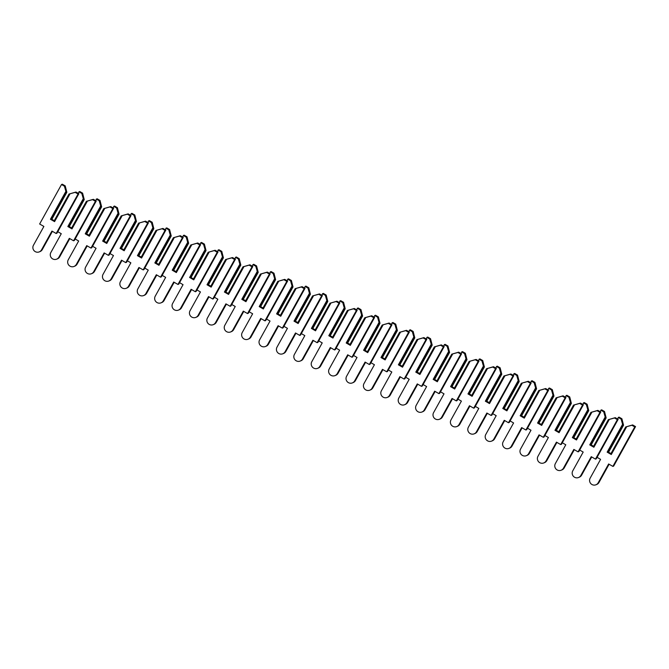 <?xml version="1.0" encoding="UTF-8"?>
<svg xmlns="http://www.w3.org/2000/svg" width="669" height="669" viewBox="0 0 669 669"><rect width="100%" height="100%" fill="white"/><g stroke="black" fill="none" stroke-linecap="round" stroke-linejoin="round"><path stroke-width="1" d="M61.523 184.519L62.309 184.201L65.202 185.865L66.85 192.287L66.34 192.496L65.88 191.409L50.443 219.256L54.582 221.631L53.997 221.163L69.024 194.043L75.957 192.045L75.171 192.363L78.064 194.027L56.179 233.506L51.939 231.073L41.511 249.88A4.675 4.608 68 0 1 34.027 250.624A4.675 4.608 68 0 1 33.45 245.247L43.878 226.44L39.638 224.006L61.523 184.519L64.416 186.183L65.88 191.409M65.202 185.865L64.416 186.183M66.85 192.287L51.822 219.407L50.443 219.256M66.34 192.496L51.304 219.616M75.171 192.363L70.019 193.784L54.582 221.631M70.019 193.784L69.024 194.043M51.873 219.307L54.264 220.678M75.957 192.045L78.85 193.709L56.965 233.188L56.179 233.506M52.399 231.34L42.298 249.562A4.675 4.608 68 0 1 40.023 251.586L39.237 251.904M78.85 193.709L78.064 194.027M78.097 193.274L79.703 191.485L82.596 193.14L84.244 199.571L83.734 199.772L83.282 198.685L67.845 226.532L71.976 228.907L71.391 228.438L86.426 201.319L93.351 199.32L92.565 199.638L95.458 201.302L73.573 240.79L69.333 238.348L58.905 257.155A4.675 4.608 68 0 1 51.429 257.899A4.675 4.608 68 0 1 50.844 252.522L61.272 233.715L57.785 231.708M82.596 193.14L81.81 193.458L83.282 198.685M84.244 199.571L69.216 226.691L67.845 226.532M83.734 199.772L68.706 226.891M92.565 199.638L87.413 201.068L71.976 228.907M78.917 191.802L81.81 193.458M87.413 201.068L86.426 201.319M69.275 226.582L71.658 227.953M93.351 199.32L96.244 200.984L74.359 240.472L73.573 240.79M69.793 238.616L59.692 256.837A4.675 4.608 68 0 1 57.417 258.861L56.631 259.179M96.244 200.984L95.458 201.302M95.5 200.558L97.105 198.76L99.999 200.424L101.646 206.846L101.136 207.055L100.676 205.968L85.239 233.816L89.378 236.19L88.785 235.714L103.82 208.594L110.745 206.604L109.959 206.922L112.852 208.577L90.967 248.065L86.727 245.632L76.308 264.439A4.675 4.608 68 0 1 68.823 265.183A4.675 4.608 68 0 1 68.246 259.806L78.666 240.999L75.179 238.992M99.999 200.424L99.213 200.742L100.676 205.968M101.646 206.846L86.61 233.966L85.239 233.816M101.136 207.055L86.1 234.175M109.959 206.922L104.807 208.343L89.378 236.19M96.319 199.078L99.213 200.742M104.807 208.343L103.82 208.594M86.669 233.866L89.052 235.237M110.745 206.604L113.638 208.26L91.753 247.747L90.967 248.065M87.196 245.891L77.094 264.121A4.675 4.608 68 0 1 74.811 266.137L74.025 266.454M113.638 208.26L112.852 208.577M112.894 207.833L114.499 206.035L117.393 207.699L119.04 214.122L118.53 214.331L118.07 213.244L102.641 241.091L106.772 243.466L106.187 242.998L121.214 215.878L128.147 213.879L127.361 214.197L130.254 215.861L108.37 255.341L104.13 252.907L93.702 271.714A4.675 4.608 68 0 1 86.217 272.459A4.675 4.608 68 0 1 85.64 267.082L96.068 248.274L92.573 246.267M117.393 207.699L116.607 208.017L118.07 213.244M119.04 214.122L104.013 241.241L102.641 241.091M118.53 214.331L103.494 241.45M127.361 214.197L122.21 215.619L106.772 243.466M113.713 206.353L116.607 208.017M122.21 215.619L121.214 215.878M104.063 241.141L106.455 242.513M128.147 213.879L131.04 215.543L109.156 255.023L108.37 255.341M104.59 253.175L94.488 271.397A4.675 4.608 68 0 1 92.213 273.42L91.427 273.738M131.04 215.543L130.254 215.861M130.288 215.109L131.893 213.319L134.787 214.975L136.443 221.406L135.924 221.606L135.472 220.519L120.035 248.366L124.166 250.741L123.581 250.273L138.617 223.153L145.541 221.155L144.755 221.472L147.648 223.137L125.764 262.624L121.524 260.182L111.104 278.99A4.675 4.608 68 0 1 103.62 279.734A4.675 4.608 68 0 1 103.034 274.357L113.462 255.55L109.975 253.543M134.787 214.975L134.009 215.293L135.472 220.519M136.443 221.406L121.407 248.525L120.035 248.366M135.924 221.606L120.897 248.726M144.755 221.472L139.604 222.894L124.166 250.741M131.107 213.637L134.009 215.293M139.604 222.894L138.617 223.153M121.465 248.416L123.849 249.788M145.541 221.155L148.434 222.819L126.55 262.307L125.764 262.624M121.984 260.45L111.89 278.672A4.675 4.608 68 0 1 109.607 280.696L108.821 281.013M148.434 222.819L147.648 223.137M147.69 222.392L149.296 220.594L152.189 222.259L153.837 228.681L153.326 228.89L152.867 227.803L137.429 255.65L141.569 258.025L140.983 257.548L156.011 230.429L162.935 228.438L162.149 228.748L165.042 230.412L143.158 269.9L138.926 267.466L128.498 286.273A4.675 4.608 68 0 1 121.014 287.009A4.675 4.608 68 0 1 120.437 281.641L130.856 262.833L127.369 260.826M152.189 222.259L151.403 222.576L152.867 227.803M153.837 228.681L138.801 255.801L137.429 255.65M153.326 228.89L138.291 256.01M162.149 228.748L156.998 230.178L141.569 258.025M148.51 220.912L151.403 222.576M156.998 230.178L156.011 230.429M138.859 255.7L141.243 257.072M162.935 228.438L165.828 230.094L143.944 269.582L143.158 269.9M139.386 267.725L129.284 285.956A4.675 4.608 68 0 1 127.001 287.971L126.215 288.289M165.828 230.094L165.042 230.412M165.084 229.668L166.69 227.87L169.583 229.534L171.231 235.956L170.72 236.165L170.261 235.078L154.832 262.925L158.963 265.3L158.377 264.832L173.405 237.712L180.337 235.714L179.551 236.032L182.445 237.696L160.56 277.175L156.32 274.742L145.892 293.549A4.675 4.608 68 0 1 138.416 294.293A4.675 4.608 68 0 1 137.831 288.916L148.259 270.109L144.763 268.102M169.583 229.534L168.797 229.852L170.261 235.078M171.231 235.956L156.203 263.076L154.832 262.925M170.72 236.165L155.693 263.285M179.551 236.032L174.4 237.453L158.963 265.3M165.904 228.188L168.797 229.852M174.4 237.453L173.405 237.712M156.253 262.976L158.645 264.347M180.337 235.714L183.231 237.378L161.346 276.857L160.56 277.175M156.78 275.009L146.678 293.231A4.675 4.608 68 0 1 144.404 295.255L143.618 295.573M183.231 237.378L182.445 237.696M182.478 236.943L184.084 235.145L186.986 236.809L188.633 243.24L188.114 243.441L187.663 242.354L172.226 270.201L176.357 272.576L175.771 272.107L190.807 244.988L197.731 242.989L196.945 243.307L199.839 244.971L177.954 284.459L173.714 282.017L163.295 300.824A4.675 4.608 68 0 1 155.81 301.568A4.675 4.608 68 0 1 155.225 296.191L165.653 277.384L162.166 275.377M186.986 236.809L186.199 237.127L187.663 242.354M188.633 243.24L173.597 270.36L172.226 270.201M188.114 243.441L173.087 270.56M196.945 243.307L191.794 244.729L176.357 272.576M183.298 235.463L186.199 237.127M191.794 244.729L190.807 244.988M173.656 270.251L176.039 271.622M197.731 242.989L200.625 244.653L178.74 284.141L177.954 284.459M174.183 282.285L164.081 300.506A4.675 4.608 68 0 1 161.798 302.53L161.012 302.848M200.625 244.653L199.839 244.971M199.88 244.227L201.486 242.429L204.38 244.093L206.027 250.515L205.517 250.724L205.057 249.637L189.62 277.476L193.759 279.859L193.174 279.383L208.201 252.263L215.125 250.265L214.339 250.582L217.241 252.246L195.348 291.734L191.117 289.301L180.689 308.108A4.675 4.608 68 0 1 173.204 308.844A4.675 4.608 68 0 1 172.627 303.467L183.047 284.668L179.56 282.661M204.38 244.093L203.593 244.411L205.057 249.637M206.027 250.515L190.991 277.635L189.62 277.476M205.517 250.724L190.481 277.844M214.339 250.582L209.188 252.012L193.759 279.859M200.7 242.747L203.593 244.411M209.188 252.012L208.201 252.263M191.05 277.535L193.441 278.906M215.125 250.265L218.027 251.929L196.134 291.416L195.348 291.734M191.577 289.56L181.475 307.79A4.675 4.608 68 0 1 179.192 309.806L178.414 310.123M218.027 251.929L217.241 252.246M217.274 251.502L218.88 249.704L221.774 251.368L223.421 257.791L222.911 258L222.451 256.913L207.022 284.76L211.153 287.135L210.568 286.667L225.604 259.547L232.528 257.548L231.742 257.866L234.635 259.53L212.75 299.01L208.511 296.576L198.083 315.383A4.675 4.608 68 0 1 190.606 316.128A4.675 4.608 68 0 1 190.021 310.751L200.449 291.943L196.954 289.936M221.774 251.368L220.987 251.686L222.451 256.913M223.421 257.791L208.393 284.91L207.022 284.76M222.911 258L207.883 285.119M231.742 257.866L226.59 259.288L211.153 287.135M218.094 250.022L220.987 251.686M226.59 259.288L225.604 259.547M208.444 284.81L210.835 286.181M232.528 257.548L235.421 259.212L213.536 298.692L212.75 299.01M208.971 296.844L198.869 315.066A4.675 4.608 68 0 1 196.594 317.081L195.808 317.399M235.421 259.212L234.635 259.53M234.668 258.778L236.282 256.98L239.176 258.644L240.823 265.075L240.313 265.275L239.853 264.188L224.416 292.035L228.547 294.41L227.962 293.942L242.998 266.822L249.922 264.824L249.136 265.141L252.029 266.806L230.144 306.285L225.905 303.851L215.485 322.659A4.675 4.608 68 0 1 208 323.403A4.675 4.608 68 0 1 207.423 318.026L217.843 299.219L214.356 297.212M239.176 258.644L238.39 258.962L239.853 264.188M240.823 265.075L225.788 292.194L224.416 292.035M240.313 265.275L225.277 292.395M249.136 265.141L243.984 266.563L228.547 294.41M235.496 257.297L238.39 258.962M243.984 266.563L242.998 266.822M225.846 292.085L228.229 293.457M249.922 264.824L252.815 266.488L230.93 305.976L230.144 306.285M226.373 304.119L216.271 322.341A4.675 4.608 68 0 1 213.988 324.365L213.202 324.682M252.815 266.488L252.029 266.806M252.071 266.061L253.676 264.263L256.57 265.928L258.217 272.35L257.707 272.559L257.247 271.472L241.81 299.311L245.949 301.694L245.364 301.217L260.392 274.098L267.316 272.099L266.53 272.417L269.431 274.081L247.538 313.569L243.307 311.135L232.879 329.934A4.675 4.608 68 0 1 225.394 330.678A4.675 4.608 68 0 1 224.817 325.301L235.237 306.494L231.75 304.495M256.57 265.928L255.784 266.245L257.247 271.472M258.217 272.35L243.182 299.469L241.81 299.311M257.707 272.559L242.671 299.679M266.53 272.417L261.387 273.847L245.949 301.694M252.89 264.581L255.784 266.245M261.387 273.847L260.392 274.098M243.24 299.369L245.632 300.741M267.316 272.099L270.217 273.763L248.324 313.251L247.538 313.569M243.767 311.394L233.665 329.625A4.675 4.608 68 0 1 231.39 331.64L230.604 331.958M270.217 273.763L269.431 274.081M269.465 273.337L271.07 271.539L273.964 273.203L275.611 279.625L275.101 279.834L274.641 278.747L259.212 306.594L263.343 308.969L262.758 308.501L277.794 281.381L284.718 279.383L283.932 279.701L286.825 281.365L264.941 320.844L260.701 318.411L250.273 337.218A4.675 4.608 68 0 1 242.797 337.962A4.675 4.608 68 0 1 242.211 332.585L252.639 313.778L249.144 311.771M273.964 273.203L273.178 273.521L274.641 278.747M275.611 279.625L260.584 306.745L259.212 306.594M275.101 279.834L260.074 306.954M283.932 279.701L278.781 281.122L263.343 308.969M270.284 271.857L273.178 273.521M278.781 281.122L277.794 281.381M260.642 306.645L263.026 308.016M284.718 279.383L287.611 281.047L265.727 320.526L264.941 320.844M261.161 318.678L251.059 336.9A4.675 4.608 68 0 1 248.784 338.915L247.998 339.233M287.611 281.047L286.825 281.365M286.867 280.612L288.473 278.814L291.366 280.478L293.014 286.909L292.504 287.11L292.044 286.023L276.606 313.87L280.737 316.245L280.152 315.776L295.188 288.657L302.112 286.658L301.326 286.976L304.219 288.64L282.335 328.119L278.095 325.686L267.675 344.493A4.675 4.608 68 0 1 260.191 345.237A4.675 4.608 68 0 1 259.614 339.86L270.033 321.053L266.546 319.046M291.366 280.478L290.58 280.796L292.044 286.023M293.014 286.909L277.978 314.02L276.606 313.87M292.504 287.11L277.468 314.229M301.326 286.976L296.175 288.398L280.737 316.245M287.687 279.132L290.58 280.796M296.175 288.398L295.188 288.657M278.036 313.92L280.42 315.291M302.112 286.658L305.005 288.322L283.121 327.802L282.335 328.119M278.563 325.954L268.461 344.175A4.675 4.608 68 0 1 266.178 346.199L265.392 346.517M305.005 288.322L304.219 288.64M304.261 287.896L305.867 286.098L308.76 287.762L310.408 294.184L309.898 294.393L309.438 293.298L294 321.145L298.14 323.528L297.554 323.052L312.582 295.932L319.514 293.934L318.728 294.251L321.622 295.915L299.729 335.403L295.497 332.97L285.069 351.769A4.675 4.608 68 0 1 277.585 352.513A4.675 4.608 68 0 1 277.008 347.136L287.436 328.328L283.94 326.33M308.76 287.762L307.974 288.08L309.438 293.298M310.408 294.184L295.372 321.304L294 321.145M309.898 294.393L294.862 321.505M318.728 294.251L313.577 295.681L298.14 323.528M305.081 286.416L307.974 288.08M313.577 295.681L312.582 295.932M295.43 321.204L297.822 322.575M319.514 293.934L322.408 295.598L300.515 335.085L299.729 335.403M295.957 333.229L285.855 351.451A4.675 4.608 68 0 1 283.581 353.475L282.795 353.792M322.408 295.598L321.622 295.915M321.655 295.171L323.261 293.373L326.154 295.037L327.802 301.46L327.292 301.669L326.84 300.582L311.403 328.429L315.534 330.804L314.948 330.327L329.984 303.216L336.908 301.217L336.122 301.535L339.016 303.199L317.131 342.679L312.891 340.245L302.463 359.052A4.675 4.608 68 0 1 294.987 359.797A4.675 4.608 68 0 1 294.402 354.419L304.83 335.612L301.343 333.605M326.154 295.037L325.368 295.355L326.84 300.582M327.802 301.46L312.774 328.579L311.403 328.429M327.292 301.669L312.264 328.788M336.122 301.535L330.971 302.957L315.534 330.804M322.475 293.691L325.368 295.355M330.971 302.957L329.984 303.216M312.833 328.479L315.216 329.85M336.908 301.217L339.802 302.881L317.917 342.361L317.131 342.679M313.351 340.513L303.249 358.735A4.675 4.608 68 0 1 300.975 360.75L300.189 361.068M339.802 302.881L339.016 303.199M339.058 302.447L340.663 300.649L343.557 302.313L345.204 308.735L344.694 308.944L344.234 307.857L328.797 335.704L332.936 338.079L332.342 337.611L347.378 310.491L354.302 308.493L353.516 308.81L356.41 310.475L334.525 349.954L330.285 347.52L319.866 366.328A4.675 4.608 68 0 1 312.381 367.072A4.675 4.608 68 0 1 311.804 361.695L322.224 342.888L318.737 340.881M343.557 302.313L342.771 302.631L344.234 307.857M345.204 308.735L330.168 335.855L328.797 335.704M344.694 308.944L329.658 336.064M353.516 308.81L348.365 310.232L332.936 338.079M339.877 300.966L342.771 302.631M348.365 310.232L347.378 310.491M330.227 335.754L332.61 337.126M354.302 308.493L357.196 310.157L335.311 349.636L334.525 349.954M330.754 347.788L320.652 366.01A4.675 4.608 68 0 1 318.369 368.034L317.583 368.351M357.196 310.157L356.41 310.475M356.452 309.73L358.057 307.932L360.951 309.596L362.598 316.019L362.088 316.22L361.628 315.132L346.191 342.98L350.33 345.355L349.745 344.886L364.772 317.767L371.705 315.768L370.919 316.086L373.812 317.75L351.927 357.238L347.688 354.796L337.26 373.603A4.675 4.608 68 0 1 329.775 374.347A4.675 4.608 68 0 1 329.198 368.97L339.626 350.163L336.131 348.164M360.951 309.596L360.165 309.914L361.628 315.132M362.598 316.019L347.571 343.138L346.191 342.98M362.088 316.22L347.052 343.339M370.919 316.086L365.767 317.516L350.33 345.355M357.271 308.25L360.165 309.914M365.767 317.516L364.772 317.767M347.621 343.038L350.012 344.41M371.705 315.768L374.598 317.432L352.714 356.92L351.927 357.238M348.148 355.063L338.046 373.285A4.675 4.608 68 0 1 335.771 375.309L334.985 375.627M374.598 317.432L373.812 317.75M373.846 317.006L375.451 315.208L378.345 316.872L379.992 323.294L379.482 323.503L379.03 322.416L363.593 350.263L367.724 352.638L367.139 352.162L382.175 325.042L389.099 323.052L388.313 323.37L391.206 325.034L369.321 364.513L365.082 362.08L354.662 380.887A4.675 4.608 68 0 1 347.178 381.631A4.675 4.608 68 0 1 346.592 376.254L357.02 357.447L353.533 355.44M378.345 316.872L377.559 317.19L379.03 322.416M379.992 323.294L364.965 350.414L363.593 350.263M379.482 323.503L364.454 350.623M388.313 323.37L383.161 324.791L367.724 352.638M374.665 315.525L377.559 317.19M383.161 324.791L382.175 325.042M365.023 350.313L367.406 351.685M389.099 323.052L391.992 324.716L370.108 364.195L369.321 364.513M365.542 362.347L355.44 380.569A4.675 4.608 68 0 1 353.165 382.584L352.379 382.902M391.992 324.716L391.206 325.034M391.248 324.281L392.854 322.483L395.747 324.147L397.394 330.57L396.884 330.779L396.424 329.692L380.987 357.539L385.127 359.914L384.541 359.445L399.569 332.326L406.493 330.327L405.707 330.645L408.6 332.309L386.715 371.788L382.476 369.355L372.056 388.162A4.675 4.608 68 0 1 364.572 388.906A4.675 4.608 68 0 1 363.995 383.529L374.414 364.722L370.927 362.715M395.747 324.147L394.961 324.465L396.424 329.692M397.394 330.57L382.359 357.689L380.987 357.539M396.884 330.779L381.848 357.898M405.707 330.645L400.555 332.067L385.127 359.914M392.067 322.801L394.961 324.465M400.555 332.067L399.569 332.326M382.417 357.589L384.8 358.96M406.493 330.327L409.386 331.991L387.502 371.471L386.715 371.788M382.944 369.623L372.842 387.844A4.675 4.608 68 0 1 370.559 389.868L369.773 390.186M409.386 331.991L408.6 332.309M408.642 331.556L410.248 329.767L413.141 331.423L414.788 337.853L414.278 338.054L413.818 336.967L398.389 364.814L402.521 367.189L401.935 366.721L416.963 339.601L423.895 337.602L423.109 337.92L426.002 339.584L404.118 379.072L399.878 376.63L389.45 395.438A4.675 4.608 68 0 1 381.966 396.182A4.675 4.608 68 0 1 381.389 390.805L391.817 371.997L388.321 369.99M413.141 331.423L412.355 331.74L413.818 336.967M414.788 337.853L399.761 364.973L398.389 364.814M414.278 338.054L399.242 365.174M423.109 337.92L417.958 339.35L402.521 367.189M409.461 330.085L412.355 331.74M417.958 339.35L416.963 339.601M399.811 364.864L402.203 366.244M423.895 337.602L426.789 339.267L404.904 378.754L404.118 379.072M400.338 376.898L390.236 395.12A4.675 4.608 68 0 1 387.961 397.143L387.175 397.461M426.789 339.267L426.002 339.584M426.036 338.84L427.642 337.042L430.535 338.706L432.191 345.129L431.672 345.338L431.221 344.251L415.784 372.098L419.915 374.473L419.329 373.996L434.365 346.877L441.289 344.886L440.503 345.204L443.396 346.86L421.512 386.348L417.272 383.914L406.852 402.721A4.675 4.608 68 0 1 399.368 403.466A4.675 4.608 68 0 1 398.783 398.088L409.211 379.281L405.723 377.274M430.535 338.706L429.757 339.024L431.221 344.251M432.191 345.129L417.155 372.248L415.784 372.098M431.672 345.338L416.645 372.457M440.503 345.204L435.352 346.626L419.915 374.473M426.855 337.36L429.757 339.024M435.352 346.626L434.365 346.877M417.213 372.148L419.597 373.519M441.289 344.886L444.183 346.542L422.298 386.03L421.512 386.348M417.732 384.182L407.638 402.404A4.675 4.608 68 0 1 405.355 404.419L404.569 404.737M444.183 346.542L443.396 346.86M443.438 346.116L445.044 344.318L447.937 345.982L449.585 352.404L449.075 352.613L448.615 351.526L433.178 379.373L437.317 381.748L436.732 381.28L451.759 354.16L458.683 352.162L457.897 352.479L460.79 354.144L438.906 393.623L434.674 391.189L424.246 409.997A4.675 4.608 68 0 1 416.762 410.741A4.675 4.608 68 0 1 416.185 405.364L426.605 386.557L423.117 384.55M447.937 345.982L447.151 346.299L448.615 351.526M449.585 352.404L434.549 379.524L433.178 379.373M449.075 352.613L434.039 379.733M457.897 352.479L452.746 353.901L437.317 381.748M444.258 344.635L447.151 346.299M452.746 353.901L451.759 354.16M434.607 379.423L436.991 380.795M458.683 352.162L461.577 353.826L439.692 393.305L438.906 393.623M435.134 391.457L425.032 409.679A4.675 4.608 68 0 1 422.749 411.703L421.963 412.02M461.577 353.826L460.79 354.144M460.832 353.391L462.438 351.601L465.331 353.257L466.979 359.688L466.469 359.889L466.009 358.801L450.58 386.649L454.711 389.024L454.126 388.555L469.161 361.436L476.085 359.437L475.299 359.755L478.193 361.419L456.308 400.907L452.068 398.465L441.64 417.272A4.675 4.608 68 0 1 434.164 418.016A4.675 4.608 68 0 1 433.579 412.639L444.007 393.832L440.511 391.825M465.331 353.257L464.545 353.575L466.009 358.801M466.979 359.688L451.951 386.807L450.58 386.649M466.469 359.889L451.441 387.008M475.299 359.755L470.148 361.176L454.711 389.024M461.652 351.919L464.545 353.575M470.148 361.176L469.161 361.436M452.001 386.699L454.393 388.07M476.085 359.437L478.979 361.101L457.094 400.589L456.308 400.907M452.528 398.732L442.426 416.954A4.675 4.608 68 0 1 440.152 418.978L439.366 419.296M478.979 361.101L478.193 361.419M478.226 360.675L479.832 358.877L482.734 360.541L484.381 366.963L483.863 367.172L483.411 366.085L467.974 393.932L472.105 396.307L471.52 395.831L486.555 368.711L493.479 366.721L492.693 367.038L495.587 368.694L473.702 408.182L469.462 405.749L459.043 424.556A4.675 4.608 68 0 1 451.558 425.3A4.675 4.608 68 0 1 450.973 419.923L461.401 401.116L457.914 399.109M482.734 360.541L481.948 360.859L483.411 366.085M484.381 366.963L469.345 394.083L467.974 393.932M483.863 367.172L468.835 394.292M492.693 367.038L487.542 368.46L472.105 396.307M479.046 359.194L481.948 360.859M487.542 368.46L486.555 368.711M469.404 393.982L471.787 395.354M493.479 366.721L496.373 368.376L474.488 407.864L473.702 408.182M469.931 406.008L459.829 424.238A4.675 4.608 68 0 1 457.546 426.253L456.76 426.571M496.373 368.376L495.587 368.694M495.629 367.95L497.234 366.152L500.128 367.816L501.775 374.239L501.265 374.448L500.805 373.361L485.368 401.208L489.507 403.583L488.922 403.114L503.949 375.995L510.873 373.996L510.087 374.314L512.989 375.978L491.096 415.457L486.865 413.024L476.437 431.831A4.675 4.608 68 0 1 468.952 432.575A4.675 4.608 68 0 1 468.375 427.198L478.795 408.391L475.308 406.384M500.128 367.816L499.342 368.134L500.805 373.361M501.775 374.239L486.739 401.358L485.368 401.208M501.265 374.448L486.229 401.567M510.087 374.314L504.944 375.735L489.507 403.583M496.448 366.47L499.342 368.134M504.944 375.735L503.949 375.995M486.798 401.258L489.19 402.629M510.873 373.996L513.775 375.66L491.882 415.14L491.096 415.457M487.325 413.291L477.223 431.513A4.675 4.608 68 0 1 474.94 433.537L474.162 433.855M513.775 375.66L512.989 375.978M513.023 375.225L514.628 373.427L517.522 375.092L519.169 381.522L518.659 381.723L518.199 380.636L502.77 408.483L506.901 410.858L506.316 410.39L521.352 383.27L528.276 381.271L527.49 381.589L530.383 383.253L508.499 422.741L504.259 420.299L493.831 439.107A4.675 4.608 68 0 1 486.355 439.851A4.675 4.608 68 0 1 485.769 434.474L496.197 415.666L492.702 413.659M517.522 375.092L516.736 375.409L518.199 380.636M519.169 381.522L504.142 408.642L502.77 408.483M518.659 381.723L503.632 408.843M527.49 381.589L522.338 383.011L506.901 410.858M513.842 373.745L516.736 375.409M522.338 383.011L521.352 383.27M504.192 408.533L506.584 409.905M528.276 381.271L531.169 382.936L509.285 422.423L508.499 422.741M504.719 420.567L494.617 438.789A4.675 4.608 68 0 1 492.342 440.812L491.556 441.13M531.169 382.936L530.383 383.253M530.417 382.509L532.031 380.711L534.924 382.375L536.571 388.798L536.061 389.007L535.601 387.92L520.164 415.767L524.295 418.142L523.71 417.665L538.746 390.545L545.67 388.547L544.884 388.865L547.777 390.529L525.893 430.016L521.653 427.583L511.233 446.39A4.675 4.608 68 0 1 503.749 447.126A4.675 4.608 68 0 1 503.172 441.749L513.591 422.95L510.104 420.943M534.924 382.375L534.138 382.693L535.601 387.92M536.571 388.798L521.536 415.917L520.164 415.767M536.061 389.007L521.026 416.126M544.884 388.865L539.732 390.295L524.295 418.142M531.245 381.029L534.138 382.693M539.732 390.295L538.746 390.545M521.594 415.817L523.978 417.188M545.67 388.547L548.563 390.211L526.679 429.699L525.893 430.016M522.121 427.842L512.019 446.072A4.675 4.608 68 0 1 509.736 448.088L508.95 448.406M548.563 390.211L547.777 390.529M547.819 389.784L549.425 387.987L552.318 389.651L553.965 396.073L553.455 396.282L552.995 395.195L537.558 423.042L541.698 425.417L541.112 424.949L556.14 397.829L563.064 395.831L562.286 396.148L565.18 397.812L543.287 437.292L539.055 434.858L528.627 453.666A4.675 4.608 68 0 1 521.143 454.41A4.675 4.608 68 0 1 520.566 449.033L530.985 430.226L527.498 428.219M552.318 389.651L551.532 389.968L552.995 395.195M553.965 396.073L538.93 423.193L537.558 423.042M553.455 396.282L538.42 423.402M562.286 396.148L557.135 397.57L541.698 425.417M548.639 388.304L551.532 389.968M557.135 397.57L556.14 397.829M538.988 423.092L541.38 424.464M563.064 395.831L565.966 397.495L544.073 436.974L543.287 437.292M539.515 435.126L529.413 453.348A4.675 4.608 68 0 1 527.139 455.363L526.352 455.681M565.966 397.495L565.18 397.812M565.213 397.06L566.819 395.262L569.712 396.926L571.359 403.357L570.849 403.558L570.389 402.47L554.961 430.318L559.092 432.692L558.506 432.224L573.542 405.105L580.466 403.106L579.68 403.424L582.574 405.088L560.689 444.576L556.449 442.134L546.021 460.941A4.675 4.608 68 0 1 538.545 461.685A4.675 4.608 68 0 1 537.96 456.308L548.388 437.501L544.892 435.494M569.712 396.926L568.926 397.244L570.389 402.47M571.359 403.357L556.332 430.476L554.961 430.318M570.849 403.558L555.822 430.677M579.68 403.424L574.529 404.845L559.092 432.692M566.033 395.58L568.926 397.244M574.529 404.845L573.542 405.105M556.391 430.368L558.774 431.739M580.466 403.106L583.36 404.77L561.475 444.258L560.689 444.576M556.909 442.401L546.807 460.623A4.675 4.608 68 0 1 544.533 462.647L543.746 462.965M583.36 404.77L582.574 405.088M582.615 404.344L584.221 402.546L587.114 404.21L588.762 410.632L588.252 410.841L587.792 409.754L572.355 437.593L576.486 439.976L575.9 439.5L590.936 412.38L597.86 410.381L597.074 410.699L599.968 412.363L578.083 451.851L573.843 449.417L563.423 468.216A4.675 4.608 68 0 1 555.939 468.961A4.675 4.608 68 0 1 555.362 463.584L565.782 444.776L562.294 442.778M587.114 404.21L586.328 404.528L587.792 409.754M588.762 410.632L573.726 437.752L572.355 437.593M588.252 410.841L573.216 437.961M597.074 410.699L591.923 412.129L576.486 439.976M583.435 402.863L586.328 404.528M591.923 412.129L590.936 412.38M573.785 437.651L576.168 439.023M597.86 410.381L600.754 412.045L578.869 451.533L578.083 451.851M574.311 449.677L564.21 467.907A4.675 4.608 68 0 1 561.927 469.922L561.14 470.24M600.754 412.045L599.968 412.363M600.009 411.619L601.615 409.821L604.508 411.485L606.156 417.908L605.646 418.117L605.186 417.03L589.749 444.877L593.888 447.252L593.303 446.783L608.33 419.664L615.263 417.665L614.476 417.983L617.37 419.647L595.477 459.126L591.245 456.693L580.817 475.5A4.675 4.608 68 0 1 573.333 476.244A4.675 4.608 68 0 1 572.756 470.867L583.184 452.06L579.689 450.053M604.508 411.485L603.722 411.803L605.186 417.03M606.156 417.908L591.12 445.027L589.749 444.877M605.646 418.117L590.61 445.236M614.476 417.983L609.325 419.404L593.888 447.252M600.829 410.139L603.722 411.803M609.325 419.404L608.33 419.664M591.179 444.927L593.57 446.298M615.263 417.665L618.156 419.329L596.263 458.809L595.477 459.126M591.705 456.96L581.604 475.182A4.675 4.608 68 0 1 579.329 477.198L578.543 477.515M618.156 419.329L617.37 419.647M617.403 418.894L619.009 417.096L621.902 418.761L623.55 425.191L623.04 425.392L622.588 424.305L607.151 452.152L611.282 454.527L610.697 454.059L625.732 426.939L632.657 424.94L631.871 425.258L634.764 426.922L612.879 466.402L608.639 463.968L598.211 482.775A4.675 4.608 68 0 1 590.735 483.52A4.675 4.608 68 0 1 590.15 478.143L600.578 459.335L597.091 457.328M621.902 418.761L621.116 419.078L622.588 424.305M623.55 425.191L608.522 452.303L607.151 452.152M623.04 425.392L608.012 452.512M631.871 425.258L626.719 426.68L611.282 454.527M618.223 417.414L621.116 419.078M626.719 426.68L625.732 426.939M608.581 452.202L610.964 453.574M632.657 424.94L635.55 426.605L613.665 466.084L612.879 466.402M609.099 464.236L598.998 482.458A4.675 4.608 68 0 1 596.723 484.481L595.937 484.799M635.55 426.605L634.764 426.922M42.298 249.562L41.511 249.88M59.692 256.837L58.905 257.155M77.094 264.121L76.308 264.439M94.488 271.397L93.702 271.714M111.89 278.672L111.104 278.99M129.284 285.956L128.498 286.273M146.678 293.231L145.892 293.549M164.081 300.506L163.295 300.824M181.475 307.79L180.689 308.108M198.869 315.066L198.083 315.383M216.271 322.341L215.485 322.659M233.665 329.625L232.879 329.934M251.059 336.9L250.273 337.218M268.461 344.175L267.675 344.493M285.855 351.451L285.069 351.769M303.249 358.735L302.463 359.052M320.652 366.01L319.866 366.328M338.046 373.285L337.26 373.603M355.44 380.569L354.662 380.887M372.842 387.844L372.056 388.162M390.236 395.12L389.45 395.438M407.638 402.404L406.852 402.721M425.032 409.679L424.246 409.997M442.426 416.954L441.64 417.272M459.829 424.238L459.043 424.556M477.223 431.513L476.437 431.831M494.617 438.789L493.831 439.107M512.019 446.072L511.233 446.39M529.413 453.348L528.627 453.666M546.807 460.623L546.021 460.941M564.21 467.907L563.423 468.216M581.604 475.182L580.817 475.5M598.998 482.458L598.211 482.775"/></g></svg>
